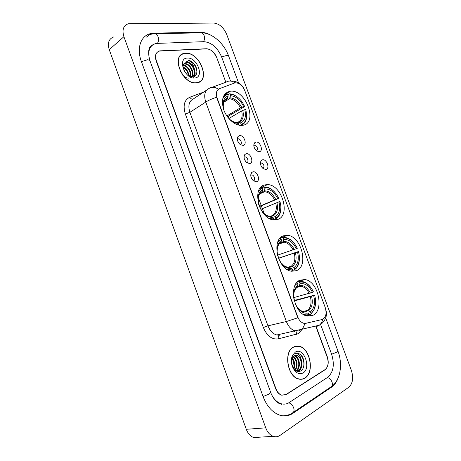 <?xml version="1.0" encoding="UTF-8"?>
<svg xmlns="http://www.w3.org/2000/svg" width="461" height="461" viewBox="0 0 461 461"><rect width="100%" height="100%" fill="white"/><g stroke="black" fill="none" stroke-linecap="round" stroke-linejoin="round"><path stroke-width="0.69" d="M264.787 184.913C251.02 187.46 259.272 219.528 273.943 219.891L277.568 219.494C291.116 215.765 281.936 184.423 267.489 184.625L264.787 184.913M283.596 235.802C270.855 239.253 277.701 270.019 291.669 271.241L296.481 270.665C309.037 266.049 301.264 236.009 287.514 235.352L283.596 235.802M299.996 280.173C288.067 284.362 293.905 314.172 307.233 316.033L312.979 315.284C324.74 309.936 317.981 280.858 304.871 279.562L299.996 280.173M230.154 91.238C223.176 93.013 220.975 99 223.545 109.194C226.512 118.264 234.954 125.744 241.587 125.409L242.745 125.288C258.373 123.392 245.869 89.117 230.379 91.215L230.154 91.238M243.097 145.417L240.262 144.621C237.421 141.942 236.677 139.234 238.037 136.496L239.484 135.626C243.909 134.572 247.666 144.742 243.097 145.417M240.29 144.639C242.624 143.953 240.677 138.617 238.17 138.824L237.317 139.113M249.781 163.534L246.837 162.704C244.042 159.95 243.373 157.218 244.831 154.516L246.157 153.72C250.542 152.533 254.316 162.733 249.781 163.534M246.848 162.716C249.234 162.116 247.442 156.7 244.906 156.844L244.019 157.126M256.489 181.709L253.441 180.85C250.686 178.015 250.093 175.261 251.648 172.581L252.853 171.861C257.198 170.547 260.978 180.775 256.489 181.709M253.429 180.845C255.861 180.332 254.218 174.834 251.66 174.915L250.749 175.186M259.399 151.681L256.737 150.96C253.884 148.263 253.164 145.555 254.57 142.835L255.843 142.08C260.067 141.003 263.767 150.978 259.399 151.681M256.621 150.874C258.189 148.517 257.492 146.621 254.53 145.186L253.804 145.394M265.974 169.446L263.208 168.697C260.402 165.925 259.745 163.194 261.243 160.503L262.413 159.817C266.596 158.613 270.307 168.617 265.974 169.446M263.081 168.599C264.735 166.288 264.09 164.375 261.145 162.86L260.402 163.056M234.47 83.043L235.513 82.807C239.449 82.957 242.549 85.567 244.797 90.65L325.201 307.441C326.97 313.722 325.915 317.75 322.032 319.536L305.885 323.317L303.868 323.311C301.2 322.579 299.154 320.43 297.725 316.851L217.102 98.003C215.65 93.301 216.399 90.2 219.355 88.708L234.47 83.043M260.713 165.032L261.727 167.136M254.195 147.439L255.187 149.376M250.928 176.776L252.311 179.698M244.255 158.763L245.673 161.557M237.617 140.818L239.04 143.457M182.614 54.11L182.055 54.237M216.376 57.216C214.025 51.926 210.717 49.102 206.442 48.745L159.76 50.871C155.933 52.11 154.798 55.378 156.354 60.673L275.926 388.686C277.274 392.15 279.257 394.316 281.873 395.186L286.223 394.57L324.93 369.866C328.163 367.1 328.912 362.83 327.177 357.045L315.739 326.088M271.592 394.622C274.047 399.416 277.217 402.447 281.101 403.715C283.982 404.545 286.661 404.164 289.145 402.568L327.685 377.329C333.441 372.275 334.761 364.593 331.638 354.29L320.608 324.481M230.437 80.767L221.614 56.916C217.442 47.477 211.518 42.395 203.831 41.674L156.025 43.432C149.871 45.322 147.641 50.474 149.341 58.893M348.793 387.24C352.798 383.5 353.656 377.876 351.363 370.356L226.662 34.316C223.631 27.47 219.378 23.718 213.898 23.05L128.262 23.782C123.341 25.591 121.888 29.89 123.911 36.69L265.738 427.843C267.426 432.245 269.921 435.08 273.223 436.348C275.643 437.149 277.92 436.826 280.046 435.374L348.793 387.24M113.66 36.966C108.773 38.822 107.304 43.052 109.251 49.667L246.295 429.295C247.926 433.559 250.375 436.302 253.642 437.529C255.63 438.186 257.543 438.065 259.399 437.184M210.884 35.22C207.243 33.209 203.733 32.218 200.356 32.253L154.233 33.14L150.718 33.572C140.801 35.618 136.335 48.151 141.377 61.532L263.098 396.604C266.89 406.372 272.445 412.56 279.764 415.159C284.546 416.594 288.972 415.96 293.046 413.252L331.361 387.286C334.68 384.964 337.118 381.38 338.674 376.528M281.475 404.257L282.195 403.986M150.453 47.293L149.744 47.604M297.501 346.182L297.045 346.067M294.089 369.912L294.17 368.679M294.089 365.567L292.758 359.54M185.599 53.222L184.4 53.367C170.363 55.153 182.596 85.049 196.484 82.871L196.91 82.819C211.173 81.413 199.844 51.863 185.599 53.222M181.144 55.09L180.597 55.372M293.467 347.012C283.382 351.651 287.336 376.862 298.67 379.034C300.9 379.593 302.969 379.282 304.877 378.101C314.863 372.569 310.167 347.905 298.982 346.199L293.467 347.012M300.843 379.305L301.482 379.098M181.536 54.577L182.141 54.386M305.51 323.397L304.715 323.501C304.168 326.134 303.05 328.157 301.361 329.563L298.486 330.963L295.368 330.969C291.45 329.886 288.448 326.74 286.367 321.53L297.841 317.773L216.618 97.277C212.337 98.614 208.712 100.21 205.75 102.065C203.635 95.127 204.782 90.563 209.202 88.368C212.02 86.656 215.068 86.95 218.335 89.255M225.85 82.254L216.647 57.348C214.302 52.064 210.994 49.241 206.718 48.883L159.564 51.044C155.732 52.277 154.591 55.545 156.146 60.846L275.638 388.658C276.986 392.121 278.974 394.288 281.59 395.158L285.941 394.541L325.063 369.589C328.295 366.829 329.045 362.559 327.31 356.779L315.946 326.036M295.513 346.384L294.85 346.395M199.244 82.098L199.676 81.666M195.545 66.09L192.3 62.097M189.102 78.105C186.895 78.261 184.78 77.292 182.758 75.212M180.528 71.662L180.314 71.029M187.621 75.126L192.565 76.878C198.017 76.791 198.299 68.044 193.453 63.111C191.69 61.405 189.863 60.426 187.967 60.178C191.309 61.647 193.453 64.615 194.398 69.075C195.429 73.161 194.427 75.69 191.396 76.659L190.912 76.722M183.697 63.993L185.057 63.67C189.961 63.232 195.406 73.184 191.609 76.843M183.564 64.206L184.567 64.033C189.264 63.606 194.64 72.89 191.419 76.82M183.847 70.17L186.244 73.743M182.977 66.88C186.549 68.626 188.537 71.657 188.941 75.967M183.017 67.462C186.071 69.167 187.875 71.904 188.428 75.679M183.184 65.11C187.339 64.834 192.323 72.291 190.572 76.635M183.092 65.491C187.068 65.658 191.465 72.279 190.22 76.526M194.398 69.075C192.565 64.961 189.944 62.794 186.526 62.587C192.387 62.091 197.711 74.959 191.54 76.837M198.685 82.346L199.152 81.954M196.426 82.715L196.853 82.663C210.971 81.269 199.751 52.024 185.656 53.378L184.475 53.516C170.582 55.285 182.683 84.87 196.426 82.715M187.379 58.074C177.053 58.109 184.838 79.384 194.698 78.001C204.713 77.581 197.158 57.066 187.379 58.074M186.526 62.587C183.507 62.909 182.447 65.064 183.345 69.052M180.7 55.504L180.176 55.827M187.967 60.178C192.617 60.737 197.579 67.825 196.789 73.028M194.813 72.308L194.242 76.463M192.842 73.656L192.802 76.082M192.796 76.111L192.635 76.872M190.877 74.993L190.929 76.722M186.722 61.544C192.698 62.679 197.654 73.368 193.729 77.488M192.675 71.472L193.061 75.829M193.044 75.938L192.831 76.854M183.374 64.58L186.019 65.998M190.693 72.775L191.159 76.693M182.977 66.684L184.158 67.473M188.722 74.065L189.166 76.088M184.821 76.618L184.947 77.022M294.314 355.61L294.758 355.69C299.656 356.589 301.373 368.137 296.377 370.638L295.968 370.846M292.309 366.391C294.51 370.777 297.253 372.332 300.532 371.059C305.32 368.8 305.038 358.306 300.566 354.578L298.031 353.282L295.61 353.38C298.48 353.374 300.393 355.644 301.356 360.197C302.479 364.732 301.627 368.085 298.786 370.264L295.737 370.707M295.224 355.298L296.55 355.373C301.454 356.272 303.182 367.849 298.181 370.356L296.089 370.915M291.364 360.56L292.286 366.328M291.461 362.651L291.715 364.276M291.755 357.482L292.072 357.771M292.153 357.851C294.798 361.055 295.345 364.749 293.795 368.933L293.847 368.835M291.634 358.024C294.072 360.992 294.677 364.478 293.455 368.477M293.156 356.422C297.034 358.111 298.619 366.818 295.028 370.195M292.891 356.71C296.411 358.635 297.864 366.472 294.74 369.947M294.02 355.765L294.158 355.8C299.056 356.699 300.774 368.224 295.778 370.73M301.356 360.197C300.301 357.523 298.768 355.898 296.751 355.333L294.095 355.725L292.026 358.134L291.364 361.193M294.884 346.563L294.227 346.632M304.819 377.939C314.702 372.471 310.057 348.055 298.987 346.367L293.524 347.168C283.55 351.766 287.457 376.718 298.676 378.861C300.883 379.415 302.935 379.109 304.819 377.939M292.458 366.806L292.349 365.152M295.328 352.095L292.314 355.759C291.098 358.871 291.052 362.288 292.176 366.005C294.896 372.574 298.503 374.902 303.004 372.995C311.653 368.189 303.736 346.695 295.328 352.095M296.21 353.23L297.887 353.31C302.33 354.181 305.482 362.865 303.05 368.327M300.941 367.861L298.693 371.56M295.247 355.298L296.671 356.791M298.561 368.189L297.351 370.725M297.31 370.777L296.919 371.284M296.192 368.512L295.368 370.454M301.707 365.538C301.408 368.114 300.491 370.114 298.964 371.543M295.57 355.264L298.019 358.479M299.316 365.809L297.708 370.592M297.622 370.719L297.12 371.353M293.599 356.042L295.697 358.998M296.947 366.074L295.559 370.592M294.591 366.334L294.009 369.192M224.882 100.406L227.302 98.856L228.195 95.94C224.421 97.3 222.726 100.729 223.107 106.22L223.573 109.28M227.774 94.805L229.319 93.825L229.999 94.188C234.528 94.528 238.631 97.19 242.307 102.181L244.699 106.56L227.394 116.702M241.184 124.447L240.63 122.96C245.033 120.903 246.428 116.472 244.814 109.655L245.863 109.505L246.681 115.475C246.445 120.148 244.612 123.139 241.184 124.447L240.965 125.346C244.566 123.997 246.491 120.874 246.739 115.988L246.566 112.91M222.542 99.409C223.556 96.798 225.262 95.145 227.648 94.459L226.968 94.096L223.556 96.09M238.792 125.127L238.867 124.827L237.45 124.747M227.359 116.65C230.754 120.961 234.401 123.191 238.314 123.341L238.867 124.827M227.648 94.459L228.195 95.94M244.814 109.655L241.639 110.922L228.904 118.489M237.098 122.661L239.069 122.09L240.63 122.96M238.314 123.341L235.911 122.39M223.694 109.263L223.758 109.816M237.231 96.943C234.574 94.954 231.935 93.917 229.319 93.825M244.693 106.358L243.65 106.503C240.308 99.945 235.94 96.326 230.546 95.663L229.999 94.188M226.87 115.942L240.475 107.776L243.65 106.503M230.546 95.663L229.469 98.712L223.792 102.267M261.007 192.617L261.969 192.053L262.764 189.54C260.171 190.86 258.615 193.413 258.102 197.199L258.661 204.402M261.871 187.829L263.738 186.982L264.453 187.414C269.472 187.206 273.857 190.099 277.608 196.104L278.726 198.426L259.439 206.586M275.805 218.139L275.252 216.635C279.412 213.823 280.651 208.896 278.957 201.855L279.954 201.549C280.968 205.087 281.135 208.389 280.461 211.449C279.694 214.636 278.144 216.866 275.805 218.139L275.563 218.981C278.023 217.661 279.654 215.333 280.455 211.991L280.864 207.254M275.563 218.981L273.425 219.828M273.177 219.793L273.598 218.871L269.57 218.566M273.045 219.77L273.361 219.718M258.264 191.955L262.211 188.036L261.496 187.592L259.808 188.618M261.496 187.592L260.073 188.244M259.912 207.692L259.981 207.698C263.49 214.423 267.841 217.644 273.039 217.362L273.598 218.871M262.211 188.036L262.764 189.54M278.957 201.855L260.817 209.334M270.93 216.117L272.589 215.448L273.609 215.587L275.252 216.635M273.039 217.362L271.402 216.307L270.377 216.169M274.249 191.678C271.368 188.716 268.331 187.131 265.15 186.924L263.738 186.982M278.772 198.357L277.77 198.656C274.439 192.122 270.181 188.877 265.006 188.912L264.453 187.414M259.341 206.344L277.77 198.656M265.006 188.912L263.94 191.661L260.217 193.332L261.583 192.352M288.211 267.374L286.805 267.818M280.127 243.131L280.789 242.693L281.544 240.383C279.573 241.57 278.214 243.575 277.47 246.399C276.744 249.372 276.854 252.588 277.799 256.051L277.735 256.074M278.461 258.223L298.469 251.539C299.731 256.022 299.754 260.102 298.526 263.79L299.414 259.007M298.526 263.79C297.673 266.147 296.371 267.899 294.614 269.034L294.36 269.846C296.21 268.665 297.581 266.833 298.474 264.355M294.36 269.846L292.303 270.48M291.064 271.126L292.216 270.774L292.47 269.956L287.203 269.529M290.62 271.022L292.216 270.774M277.833 241.985L280.985 238.861L280.253 238.383L279.631 238.763M280.253 238.383L279.81 238.544M294.614 269.034L294.055 267.513C298.088 264.291 299.235 259.099 297.501 251.931L298.469 251.539M278.945 259.41L279.026 259.382C282.53 266.095 286.823 269.115 291.905 268.435L292.47 269.956M280.985 238.861L281.544 240.383M297.501 251.931L278.513 258.356M288.067 267.19L291.323 266.164L294.055 267.513M280.553 262.142C283.538 266.106 286.759 267.824 290.223 267.282L289.168 267.075M279.821 238.527L282.437 237.576L283.169 238.055C288.304 237.473 292.747 240.371 296.492 246.739L297.276 248.318L296.308 248.704C292.971 242.186 288.776 239.138 283.722 239.57L283.169 238.055M293.928 242.97C291.208 239.726 288.234 237.893 285.013 237.467L282.437 237.576M277.562 255.135L296.308 248.704M283.722 239.57L282.731 242.111L280.236 243.045M294.239 300.474L314.609 295.121C316.096 300.474 315.941 305.24 314.143 309.417L315.491 304.421M314.143 309.417L310.749 314.195L314.045 310.005M310.749 314.195L308.876 314.633M306.035 315.704L308.651 315.289L308.922 314.5C306.963 315.14 304.9 314.967 302.733 313.987M296.711 282.737L297.351 283.181L294.988 285.509M311.014 313.405L310.449 311.878C314.367 308.294 315.439 302.865 313.664 295.587L314.609 295.121M295.553 304.514L295.645 304.467C299.149 311.163 303.384 313.999 308.351 312.967L308.922 314.5M297.351 283.181L297.915 284.708L294.527 289.352C293.288 292.862 293.248 296.78 294.406 301.108L294.366 301.131M313.664 295.587L294.354 300.924M302.814 311.555L307.654 310.38L310.449 311.878M296.63 287.278L297.189 286.857L297.915 284.708M296.579 306.26C299.615 310.708 302.969 312.535 306.634 311.728L305.557 311.457M297.27 282.115L298.74 281.694L299.483 282.207C304.658 281.279 309.118 284.12 312.858 290.735L313.411 291.876L312.46 292.337C309.129 285.832 304.992 282.962 300.048 283.728L299.483 282.207M310.835 287.52C308.288 284.109 305.418 282.109 302.232 281.515L298.74 281.694M293.709 297.616L312.46 292.337M300.048 283.728L299.108 286.102L297.27 286.707M305.885 323.317L305.436 323.415M325.679 317.929L337.948 351.034L337.003 352.06L331.615 354.227M330.209 387.413L331.759 386.358C332.525 385.2 332.6 383.736 331.995 381.973C330.975 379.564 329.419 378.095 327.322 377.565M291.825 413.356L293.438 412.29C294.193 411.091 294.245 409.547 293.599 407.657C292.522 405.058 290.908 403.438 288.765 402.805M263.064 396.512L269.287 393.994L270.711 392.461L149.831 60.379C147.549 51.603 148.563 46.4 152.879 44.775M141.423 61.665L147.664 59.723L149.831 60.379M149.571 34.54L153.565 33.774C155.403 33.031 156.884 33.958 158.008 36.569C158.797 39.047 158.647 41.265 157.558 43.219M155.749 33.734L199.671 32.852C201.526 32.155 202.99 33.019 204.062 35.457C204.799 37.779 204.603 39.853 203.48 41.686M231.71 64.356L228.523 55.752L227.06 55.308L221.649 57.014M246.295 429.295L265.738 427.843M109.251 49.667L123.911 36.69M324.538 369.924L324.93 369.866M285.82 394.616L286.223 394.57M330.174 387.436L331.361 387.286M291.796 413.367L293.046 413.252M153.467 33.786L154.233 33.14M199.578 32.852L200.356 32.253M294.418 331.177L294.32 331.643M302.209 329.356L298.198 333.689L278.34 338.87C271.978 339.751 266.977 335.965 263.34 327.517L185.339 113.994C182.798 105.546 184.296 99.945 189.846 97.208L203.572 92.125M212.095 87.308L226.132 82.15C228.91 80.473 231.895 80.71 235.075 82.871M318.995 325.299L317.952 326.013M263.34 327.517L267.956 325.835L286.367 321.53L205.75 102.065L189.874 112.328L267.956 325.835C269.973 330.9 272.935 333.948 276.831 334.98L279.936 334.957L279.205 335.308C278.323 336.115 278.035 337.296 278.34 338.87M322.694 319.323C322.147 321.876 321.029 323.841 319.346 325.212L316.477 326.59M206.805 89.97L193.436 98.873C189.016 101.086 187.829 105.569 189.874 112.328L185.339 113.994M189.846 97.208C190.67 98.648 191.672 99.282 192.859 99.121M296.988 331.148L296.348 334.409M264.216 213.616L261.329 205.779M261.237 205.537L258.298 197.562M229.29 118.892L228.287 116.166M227.123 99L224.599 100.723M239.069 122.09C242.889 120.246 244.117 116.351 242.763 110.41M230.045 119.612C232.298 121.445 234.534 122.396 236.752 122.465M227.728 98.037C224.438 99.305 222.963 102.359 223.303 107.194L223.504 108.514M238.349 121.981C241.789 120.102 242.889 116.42 241.639 110.922M241.599 107.252C238.642 101.547 234.799 98.377 230.079 97.749M240.475 107.776C237.64 102.348 233.975 99.322 229.469 98.712M273.609 215.587C277.222 213.086 278.317 208.764 276.888 202.61M262.47 211.818C265.317 215.085 268.29 216.584 271.402 216.307M262.24 191.505C259.987 192.715 258.638 194.98 258.189 198.299L258.195 201.745M272.589 215.448C276.018 213.045 277.067 208.919 275.73 203.065M275.707 199.411C272.756 193.735 269.011 190.889 264.481 190.871M274.549 199.867C271.99 194.899 268.688 192.179 264.649 191.713L263.825 191.724M283.843 265.916L286.817 267.086M292.372 266.372C295.87 263.513 296.89 258.955 295.426 252.691M280.991 242.273C279.285 243.356 278.11 245.125 277.459 247.592L277.049 251.821M291.323 266.164C294.648 263.421 295.622 259.07 294.245 253.106M294.233 249.464C291.283 243.806 287.595 241.132 283.169 241.455M293.052 249.879C290.77 245.379 287.814 242.826 284.189 242.209L282.484 242.244M299.575 310.132L302.433 311.475M294.487 289.779L294.199 290.344M308.732 310.651C312.132 307.475 313.077 302.71 311.584 296.348M297.333 286.54L294.412 290.62L293.559 295.138M307.654 310.38C310.881 307.343 311.792 302.791 310.386 296.728M310.38 293.098C307.435 287.451 303.793 284.938 299.46 285.555M309.187 293.484C307.112 289.352 304.433 286.932 301.148 286.229L298.757 286.293M237.323 138.588L238.037 136.496M244.036 156.648L244.831 154.516M250.772 174.748L251.648 172.581M253.821 144.789L254.57 142.835M260.43 162.491L261.243 160.503M260.402 163.223L261.145 162.86M253.809 145.561L254.53 145.186M250.749 175.353L251.66 174.915M244.025 157.299L244.906 156.844M237.329 139.285L238.17 138.824M223.977 95.3L230.379 91.215M297.806 281.608L304.871 279.562M280.323 237.968L287.514 235.352M260.361 187.869L267.489 184.625M231.727 64.402L238.562 82.842M337.959 351.069C342.88 364.075 340.535 379.997 331.759 386.358L293.438 412.29C291.433 414.18 287.981 415.367 283.083 415.851M201.814 32.789C212.792 33.077 224.179 43.818 228.5 55.706M279.614 403.882L276.283 401.45C276.496 401.813 272.537 397.791 270.711 392.461M253.642 437.529L273.223 436.348M146.535 37.105L150.718 33.572M279.205 335.308L276.831 334.98L319.346 325.212L321.79 323.599C327.788 317.433 326.601 312.731 325.714 309.135M233.364 81.101C238.36 81.954 241.887 84.513 243.944 88.777M260.165 208.09L259.583 206.522M259.497 206.28L258.633 203.935M298.549 346.286L298.982 346.199M184.129 64.073L184.619 63.71M294.158 355.8L294.758 355.69M292.026 358.134L292.314 355.759M298.273 378.919L298.676 378.861M246.681 115.475L246.739 115.988M227.302 98.856C224.467 99.536 223.136 102.313 223.303 107.194L223.107 106.22M280.461 211.449L280.455 211.991M261.969 192.053C259.981 192.9 258.719 194.986 258.189 198.299L258.102 197.199M269.091 216.186L268.769 216.128M263.94 191.661L264.649 191.713L259.768 193.885M286.033 267.432L286.978 267.132M280.789 242.693C279.262 243.517 278.15 245.154 277.459 247.592L277.47 246.399M287.024 267.121L284.224 265.847L280.686 262.338M282.731 242.111L284.189 242.209L279.251 243.967M301.678 311.797L302.664 311.555M297.189 286.857L294.412 290.62L294.527 289.352M302.733 311.538L300.18 310.241L296.659 306.398M299.108 286.102L301.148 286.229L296.29 287.589"/></g></svg>
